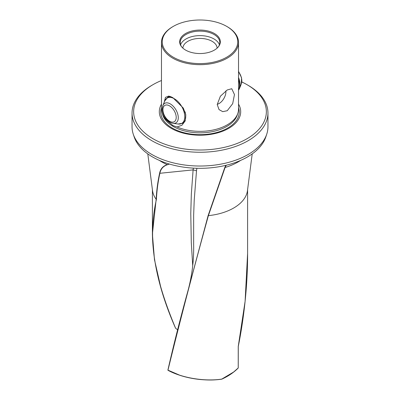 <?xml version="1.0" encoding="UTF-8"?>
<svg xmlns="http://www.w3.org/2000/svg" width="400" height="400" viewBox="0 0 400 400"><rect width="100%" height="100%" fill="white"/><g stroke="black" fill="none" stroke-linecap="round" stroke-linejoin="round"><path stroke-width="0.6" d="M192.715 265.72L191.295 242.63L190.775 213.41L191.335 194.06L193.105 169.895L159.87 173.29C157.975 181.99 156.825 190.7 156.41 199.425C146.95 241.58 155.62 280.365 175.58 328.225L177.605 329.825M227.24 26.7A38.525 22.245 180 0 1 227.245 26.7A38.525 22.245 180 0 1 238.525 42.425A38.525 22.245 180 0 1 227.24 58.155A38.525 22.245 0 0 1 172.76 58.155A38.525 22.245 0 0 1 161.475 42.425A38.525 22.245 0 0 1 172.755 26.7A38.525 22.245 0 0 0 172.755 26.7L173.3 26.385A37.76 21.8 180 0 1 226.7 26.385L227.24 26.7L226.7 26.385A37.76 21.8 0 0 1 226.7 57.215A37.76 21.8 0 0 1 173.3 57.215A37.76 21.8 180 0 1 173.3 26.385M227.24 89.965L231.755 88.73L234.46 94.565L232.69 103.665L227.24 110.73L222.74 111.655L219.035 109.605L217.225 104.515L220.39 96.215L227.24 89.965M164.18 102.35L165.46 97.375L168.805 96.05L172.76 97.585L183.32 108.1L185.82 114.86L185.12 121.05L181.9 125.275L177.06 126.98A38.525 22.245 180 0 0 227.24 124.84A38.525 22.245 0 0 0 237.83 113.325A38.525 22.245 0 0 0 238.525 109.11L238.525 42.425M238.525 104.14A40.695 23.495 0 0 1 221.5 131.655A40.695 23.495 0 0 1 171.225 128.32A40.695 23.495 180 0 1 161.475 104.14M177.06 126.98L172.955 125.58L169.05 122.355L168.055 120.82M167.305 97.665A14.985 8.65 60 0 1 168.1 97.095A14.985 8.65 60 0 1 170.28 96.42M217.12 48.135A17.125 9.885 180 0 0 212.11 41.315A17.125 9.885 0 0 0 193.585 39.14A17.125 9.885 0 0 0 182.88 48.135M225.87 90.845A9.63 5.56 -60 0 1 225.915 91.715A9.63 5.56 120 0 1 217.23 104.29M180.585 44.8A19.8 11.43 180 0 1 194.265 36.105A19.8 11.43 180 0 1 214 38.96A19.8 11.43 0 0 1 219.415 44.8M214.38 33.5A20.335 11.74 0 0 0 188.47 32.13A20.335 11.74 0 0 0 181.44 46.595A20.335 11.74 0 0 0 185.62 50.1A20.335 11.74 0 0 0 218.56 46.595A20.335 11.74 0 0 0 214.38 33.5M181.69 46.91A19.8 11.43 180 0 1 180.2 42.56A19.8 11.43 180 0 1 192.425 32A19.8 11.43 180 0 1 214 34.475A19.8 11.43 0 0 1 219.8 42.56A19.8 11.43 0 0 1 218.31 46.91M133.275 134.23L134.185 136.95A67.03 38.7 180 0 0 180.36 166.62A67.03 38.7 180 0 0 247.395 156.985A67.03 38.7 0 0 0 265.815 136.95L266.725 134.23A67.955 39.235 180 0 1 248.05 154.535A67.955 39.235 0 0 1 151.95 154.535A67.955 39.235 0 0 1 133.275 134.23A67.955 39.235 0 0 1 132.045 126.795L132.045 113.015A67.955 39.235 0 0 0 151.95 140.76A67.955 39.235 180 0 0 226.005 149.265A67.955 39.235 180 0 0 267.955 113.015A67.955 39.235 180 0 0 248.055 85.275A67.955 39.235 180 0 1 248.055 85.275L246.915 84.62A66.35 38.305 180 0 1 246.92 84.62A66.35 38.305 180 0 1 246.915 138.795A66.35 38.305 180 0 1 153.085 138.795A66.35 38.305 180 0 1 153.08 84.62A66.35 38.305 180 0 1 161.475 80.515M267.955 113.015L267.955 126.795A67.955 39.235 180 0 1 266.725 134.23M252.21 153.89L247.465 190.64A47.595 27.48 0 0 1 233.655 208.03A47.595 27.48 180 0 1 208.375 215.65L208.14 215.53L224.825 167.415L225.87 165.32M240.625 160.4A53.855 31.09 180 0 1 238.08 161.975A53.855 31.09 180 0 1 225.08 167.505L208.375 215.65C193.125 270.81 179.655 322.34 167.95 370.245L179.525 322.415L208.14 215.53M238.24 346.375L238.24 367.94L233.655 372.01L221.77 379.1C204.805 381.68 182.24 378.055 167.95 370.245L167.945 370.035M221.755 379.185C228.31 376.21 233.8 372.485 238.22 368.015L238.24 346.49L245.105 301.33L247.595 253.53L247.595 189.625M160.52 286.1L154.48 259.725L152.405 234.055L156.17 199.31L156.41 199.425M147.79 153.89L152.535 190.64A47.595 27.48 0 0 0 156.17 199.31M169.545 164.095L167.195 164.645C162.985 166.055 160.455 168.915 159.615 173.225C157.725 181.91 156.575 190.605 156.17 199.315M224.825 167.415L225.08 167.505L226.28 165.22M227.54 376.135L221.68 379.17C204.785 381.74 182.305 378.12 168.07 370.34L168.07 370.34M241.835 81.975A66.35 38.305 180 0 1 246.915 84.62L248.055 85.275M153.08 84.62L151.945 85.275A67.955 39.235 0 0 0 132.045 113.015M182.19 123.45A14.985 8.65 -120 0 0 183.08 123.045A14.985 8.65 -120 0 0 185.305 120.555M169.05 122.355A38.525 22.245 180 0 1 162.17 113.325A38.525 22.245 180 0 1 161.475 109.11L161.475 42.425M193.355 168.125L193.105 169.895L196.505 170.8L196.875 168.275M196.505 170.8L194.21 200.33L193.655 215.07L193.645 244.54M177.605 329.81L175.58 328.225M159.615 173.225L159.87 173.29C160.705 169 163.21 166.15 167.385 164.735L167.195 164.645A53.855 31.09 180 0 1 159.375 160.4M168.165 164.495L167.385 164.735M237.83 113.325L237.235 115.105A37.92 21.895 180 0 1 211.11 131.885A37.92 21.895 180 0 1 173.185 126.435A37.92 21.895 180 0 1 162.765 115.105L162.17 113.325M238.525 107.75A39.23 22.65 180 0 1 218.38 132.035A39.23 22.65 180 0 1 172.26 128.04A39.23 22.65 180 0 1 161.475 107.75M238.28 346.435L238.24 367.94M173.115 106.125A11.26 6.5 -120 0 0 162.875 105.54C161.505 110.465 162.95 115.295 167.21 120.025C169.055 121.9 171.035 123.005 173.155 123.345A11.26 6.5 -120 0 0 178.275 117.69A11.26 6.5 -120 0 0 173.115 106.125M171.895 107.71A9.41 5.43 -120 0 0 163.33 107.255A9.41 5.43 -120 0 0 167.22 119.395A9.41 5.43 -120 0 0 175.785 119.85A9.41 5.43 -120 0 0 171.895 107.71M183.79 122.55L182.635 123.215L178.115 124.025A14.62 8.44 -120 0 0 184.765 116.675A14.62 8.44 -120 0 0 178.06 101.665A14.62 8.44 -120 0 0 164.77 100.905L162.875 105.54M171.055 96.72A14.91 8.605 -120 0 0 167.73 97.395L164.77 100.905M238.525 71.31L241.57 77.805L241.32 83.995A11.26 6.5 -120 0 0 238.525 71.635M241.32 83.995L239.425 88.63A14.62 8.44 -120 0 0 238.525 77.515M238.525 89.955A14.91 8.605 -120 0 0 238.525 79.495M182.635 123.215A14.91 8.605 -120 0 0 185.08 111.835M175.55 328.185C160.685 294.47 152.97 263.095 152.405 234.055L152.405 189.625M193.64 244.455C193.985 260.11 192.085 275.575 187.94 290.85C180.375 318.22 173.69 344.635 167.885 370.11L180.305 375.46C186.725 377.49 193.44 378.85 200.44 379.535C207.81 380.13 212.995 380.33 221.74 379.19M238.28 346.44C244.025 317.88 247.715 284.735 247.595 253.53M168.885 96.73L167.73 97.395M239.425 88.63L238.525 90.26M173.155 123.345L178.115 124.025"/></g></svg>
